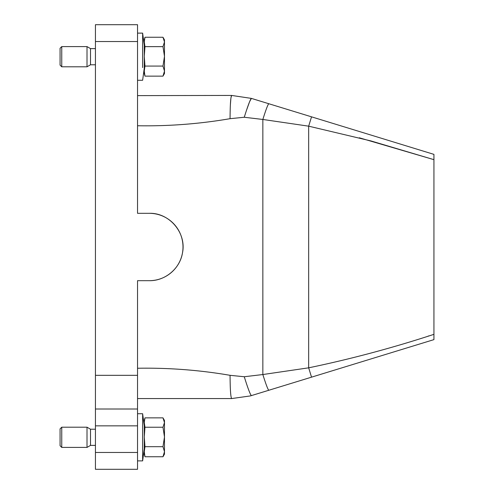 <?xml version="1.0" encoding="UTF-8"?>
<svg xmlns="http://www.w3.org/2000/svg" width="494" height="494" viewBox="0 0 494 494"><rect width="100%" height="100%" fill="white"/><g stroke="black" fill="none" stroke-linecap="round" stroke-linejoin="round"><path stroke-width="0.74" d="M142.63 67.573L142.63 33.123L137.536 33.123M308.818 367.802L310.195 367.536M428.094 336.13L429.051 335.84M137.536 368.252C168.633 367.709 199.477 370.062 230.062 375.317L244.264 376.743C247.902 388.377 250.279 394.669 251.39 395.608L433.936 339.625L433.936 159.661L359.305 137.783M433.936 154.375L433.936 159.661L370.982 140.944L308.67 126.174L262.851 119.462L244.264 117.257C247.902 105.623 250.279 99.331 251.39 98.392L433.936 154.375L433.936 159.661M244.264 376.743L262.851 374.538L308.67 367.826C350.882 359.045 392.631 347.881 433.936 334.339L433.936 339.625M230.365 105.018L230.92 97.966L231.643 95.435L137.536 95.62L231.643 95.435L251.39 98.392L249.587 101.727L246.278 110.915M137.536 110.705L137.536 125.748C168.522 126.297 199.36 123.945 230.062 118.684L244.264 117.257M149.324 213.315A33.685 33.685 0 0 1 183.002 247A33.685 33.685 0 0 1 149.324 280.685C165.15 280.987 179.97 268.619 182.477 252.94C186.701 233.112 169.516 212.648 149.324 213.315L137.536 213.315L137.536 24.7L95.435 24.7L95.435 41.539L137.536 41.539M231.643 95.435C230.679 96.812 230.155 104.561 230.062 118.684M230.062 375.317C230.155 389.439 230.679 397.188 231.643 398.565L250.322 395.929L272.33 389.186M137.536 398.565L231.643 398.565L137.536 398.565L137.536 387.654M149.324 280.685L137.536 280.685L137.536 409.007L95.435 409.007L95.435 41.539M95.435 409.007L95.435 425.853L137.536 425.853L137.536 409.007M95.435 425.853L95.435 469.3L137.536 469.3L137.536 425.853M95.435 429.218L90.513 429.218L90.513 445.384L95.435 445.384M95.435 64.782L90.513 64.782L90.513 48.616L95.435 48.616M144.273 422.358L144.97 417.862L144.273 420.462M144.273 422.549L144.273 436.962L144.97 427.242L144.273 422.549M144.273 436.962L144.273 454.14L144.97 456.746L144.273 451.714L144.97 446.681L144.273 436.962M162.977 417.862L164.477 422.549L164.477 420.462L162.977 417.862L144.97 417.862M162.977 456.746L164.477 454.14L164.477 422.549L162.977 427.242L164.477 436.962L162.977 446.681L164.477 451.714L162.977 456.746L144.97 456.746M162.977 446.681L144.97 446.681M144.273 41.762L144.273 56.359L144.97 46.64L144.273 41.947L144.97 37.254L144.273 39.86M144.273 56.359L144.273 73.538L144.97 76.138L144.273 71.111L144.97 66.079L144.273 56.359L144.273 68.153L142.63 80.275L137.536 80.275M162.977 37.254L164.477 41.947L164.477 39.86L162.977 37.254L144.97 37.254M162.977 76.138L164.477 73.538L164.477 41.947L162.977 46.64L164.477 56.359L162.977 66.079L164.477 71.111L162.977 76.138L144.97 76.138M162.977 66.079L144.97 66.079M164.477 427.582L164.477 432.812M164.477 52.21L164.477 46.973M162.977 46.64L144.97 46.64M162.977 427.242L144.97 427.242M61.75 46.59L60.064 48.276L60.064 65.115L61.75 66.801L87.012 66.801L87.012 46.59L61.75 46.59L61.75 66.801M61.75 427.199L60.064 428.885L60.064 445.724L61.75 447.41L87.012 447.41L87.012 427.199L61.75 427.199L61.75 447.41M144.273 448.756L142.63 460.877L142.63 413.725L137.536 413.725M311.535 116.837L308.67 126.174L308.67 367.826L311.535 377.163M268.792 103.728C267.865 104.512 265.883 109.754 262.851 119.462L262.851 374.538C265.883 384.246 267.865 389.488 268.792 390.272M95.435 375.329L137.536 375.329M95.435 452.461L137.536 452.461M144.273 45.244L142.63 33.123M251.39 395.608L250.322 395.929M90.513 48.616L87.012 46.59M90.513 64.782L87.012 66.801M90.513 429.218L87.012 427.199M90.513 445.384L87.012 447.41M144.273 425.847L142.63 413.725M142.63 460.877L137.536 460.877"/></g></svg>
